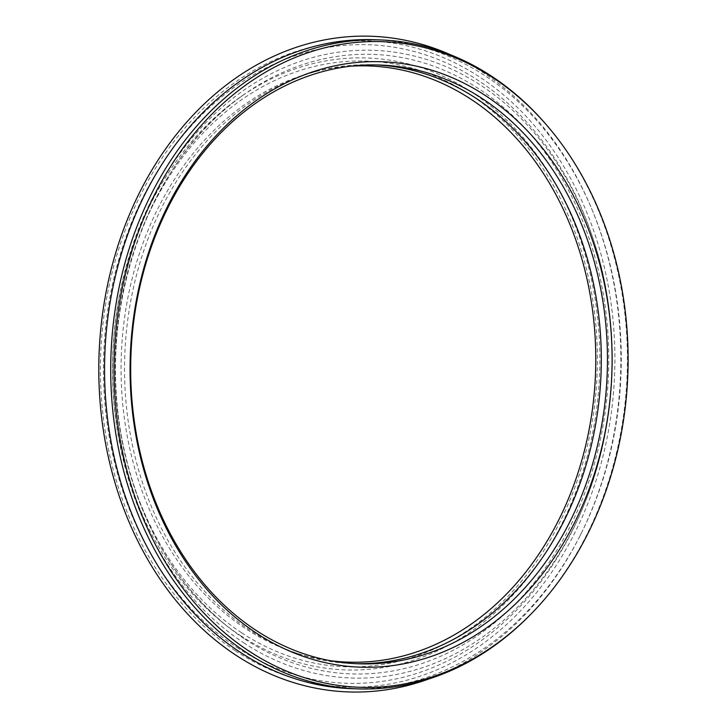 <?xml version="1.0" encoding="UTF-8"?>
<svg xmlns="http://www.w3.org/2000/svg" width="727" height="727" viewBox="0 0 727 727"><rect width="100%" height="100%" fill="white"/><g stroke="black" fill="none" stroke-linecap="round" stroke-linejoin="round"><path stroke-width="0.55" stroke-dasharray="3.63 2.73" d="M530.01 615.078A324.678 258.267 92 0 0 546.94 125.462M351.695 688.678A324.678 258.267 92 0 0 580.991 533.882A324.678 258.267 92 0 0 592.187 209.985A324.678 258.267 92 0 0 374.141 39.712M428.766 678.991A328.031 260.938 92 0 0 580.164 535.526A328.031 260.938 92 0 0 591.478 208.276A328.031 260.938 92 0 0 450.349 54.698M235.348 650.765A323.279 257.158 92 0 0 614.806 349.778A323.279 257.158 92 0 0 222.825 91.502A323.279 257.158 92 0 0 235.348 650.765M236.793 647.384A319.471 254.132 92 0 0 583.617 505.828A319.471 254.132 92 0 0 592.868 238.147A319.471 254.132 92 0 0 187.711 129.915A319.471 254.132 92 0 0 236.793 647.384M240.419 635.534A306.158 243.545 92 0 0 599.875 359.356A306.158 243.545 92 0 0 240.801 96.773A306.158 243.545 92 0 0 222.616 622.548A306.158 243.545 92 0 0 240.419 635.534M241.6 632.763A303.032 241.055 92 0 0 597.294 350.623A303.032 241.055 92 0 0 229.859 108.514A303.032 241.055 92 0 0 241.6 632.763M350.987 66.166A298.279 237.275 92 0 0 314.019 72.018A298.279 237.275 92 0 0 123.872 323.106A298.279 237.275 92 0 0 245.572 628.619A298.279 237.275 92 0 0 293.953 652.292A298.279 237.275 92 0 0 330.421 660.689M376.341 64.93A299.569 238.302 92 0 0 373.269 64.803A299.569 238.302 92 0 0 318.317 70.91A299.569 238.302 92 0 0 127.343 323.088A299.569 238.302 92 0 0 249.579 629.918A299.569 238.302 92 0 0 298.17 653.7A299.569 238.302 92 0 0 352.568 663.587A299.569 238.302 92 0 0 355.639 663.669M243.609 642.732A314.028 249.806 92 0 0 584.535 503.584A314.028 249.806 92 0 0 593.632 240.455A314.028 249.806 92 0 0 195.363 134.059A314.028 249.806 92 0 0 243.609 642.732M244.863 639.097A309.947 246.553 92 0 0 608.772 359.511A309.947 246.553 92 0 0 245.253 93.665A309.947 246.553 92 0 0 226.851 625.947A309.947 246.553 92 0 0 244.863 639.097M592.187 209.985L591.478 208.276M580.991 533.882L580.164 535.526M583.617 505.828L584.535 503.584C617.968 422.478 621.385 323.669 593.632 240.455L592.868 238.147M240.801 96.773L245.253 93.665C148.562 158.359 95.182 309.102 122.381 441.262C138.348 519.969 173.171 581.527 226.851 625.947L222.616 622.548M293.953 652.292L298.17 653.7M314.019 72.018L318.317 70.91M352.568 663.587L358.711 663.806M373.269 64.803L379.421 65.012"/><path stroke-width="1.09" d="M248.87 650.992A323.015 256.949 92 0 0 531.201 613.861A323.015 256.949 92 0 0 548.049 126.752A323.015 256.949 92 0 0 163.002 179.078A323.015 256.949 92 0 0 248.87 650.992M256.477 633.153A302.905 240.946 92 0 0 612.016 351.141A302.905 240.946 92 0 0 244.745 109.141A302.905 240.946 92 0 0 256.477 633.153M548.049 126.752L546.94 125.462A324.678 258.267 92 0 0 380.285 39.93A324.678 258.267 92 0 0 120.028 282.994A324.678 258.267 92 0 0 246.226 652.401A324.678 258.267 92 0 0 357.848 688.887A324.678 258.267 92 0 0 530.01 615.078L531.201 613.861M380.285 39.93L374.141 39.712A324.678 258.267 92 0 0 113.885 282.785A324.678 258.267 92 0 0 240.083 652.183A324.678 258.267 92 0 0 351.695 688.678L357.848 688.887M450.349 54.698A328.031 260.938 92 0 0 122 233.703A328.031 260.938 92 0 0 235.73 655.063A328.031 260.938 92 0 0 428.766 678.991M330.421 660.689A298.279 237.275 92 0 0 595.558 372.242A298.279 237.275 92 0 0 350.987 66.166M355.639 663.669A299.569 238.302 92 0 0 601.084 372.433A299.569 238.302 92 0 0 376.341 64.93M255.722 630.136A299.569 238.302 92 0 0 358.711 663.806A299.569 238.302 92 0 0 607.227 372.642A299.569 238.302 92 0 0 379.421 65.012A299.569 238.302 92 0 0 139.284 289.291A299.569 238.302 92 0 0 255.722 630.136"/></g></svg>
